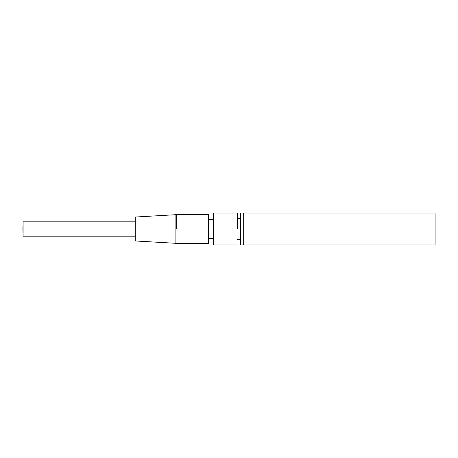 <?xml version="1.0" encoding="UTF-8"?>
<svg xmlns="http://www.w3.org/2000/svg" width="458" height="458" viewBox="0 0 458 458"><rect width="100%" height="100%" fill="white"/><g stroke="black" fill="none" stroke-linecap="round" stroke-linejoin="round"><path stroke-width="0.69" d="M435.1 213.05L435.1 244.95L435.1 213.05L243.69 213.05L243.69 244.95L243.69 213.05L435.1 213.05M243.69 244.95L435.1 244.95L240.502 244.95L240.502 213.05L243.69 213.05M23.112 221.827L23.106 236.179L135.225 236.179L23.106 236.179L22.9 228.903L23.112 221.827L135.225 221.827M176.696 229L176.696 214.642L176.696 229M175.099 214.739L135.225 217.035L135.225 240.965L175.099 243.261M203.81 243.358L175.099 243.358L175.099 214.642L175.099 243.358L208.596 243.358L208.596 214.642L176.696 214.642M237.307 229L237.307 213.05L213.382 213.05L213.382 244.95L213.382 213.05L237.307 213.05L237.307 229M176.696 243.358L208.596 243.358L208.596 214.642L175.099 214.642M240.502 218.632L237.307 218.632M240.502 239.368L237.307 239.368M213.382 219.428L208.596 219.428L213.382 219.428M213.382 238.572L208.596 238.572L213.382 238.572M237.307 244.95L213.382 244.95L237.307 244.95"/></g></svg>
